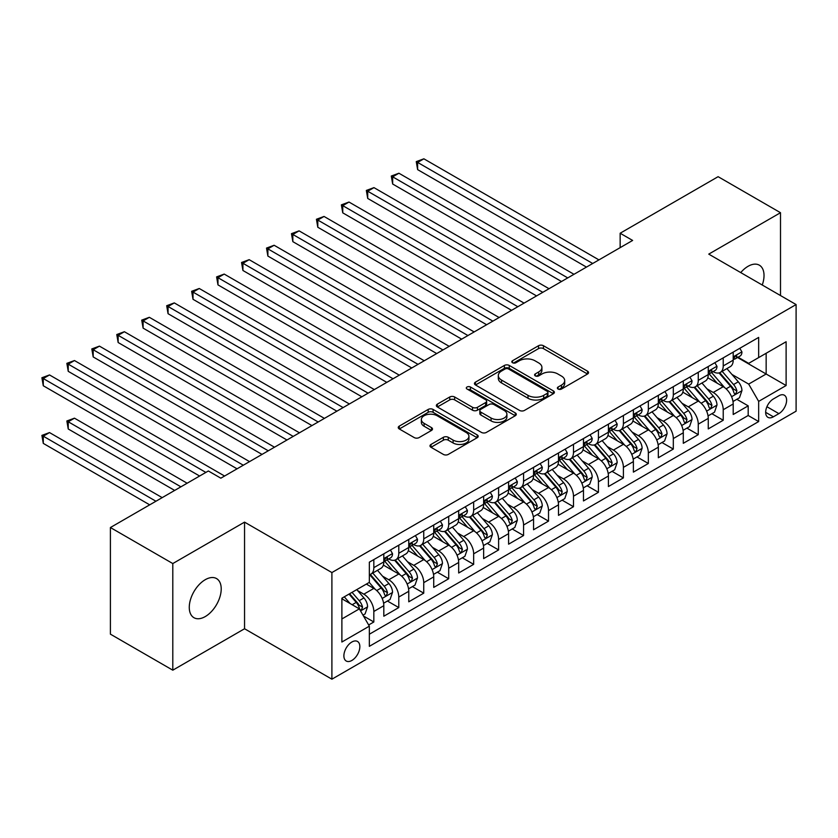 <?xml version="1.0" encoding="UTF-8"?>
<svg xmlns="http://www.w3.org/2000/svg" width="838" height="838" viewBox="0 0 838 838"><rect width="100%" height="100%" fill="white"/><g stroke="black" fill="none" stroke-linecap="round" stroke-linejoin="round"><path stroke-width="1.26" d="M558.077 389.031A2.43 1.404 0 0 0 561.512 389.031L587.543 374.01A3.467 2.001 0 0 0 588.548 372.596A3.467 2.001 0 0 0 587.543 371.182L543.443 345.717A3.467 2.001 0 0 0 538.541 345.717L512.521 360.749A2.43 1.404 0 0 0 511.809 361.733A2.43 1.404 0 0 0 512.521 362.728A2.43 1.404 0 0 0 515.946 362.728L519.319 360.78A11.083 6.4 0 0 1 534.99 360.78L538.666 362.906A11.083 6.4 0 0 1 541.914 367.432A11.083 6.4 0 0 1 538.666 371.957L535.293 373.905A2.43 1.404 0 0 0 534.592 374.89A2.43 1.404 0 0 0 535.293 375.885A2.43 1.404 0 0 0 538.729 375.885L542.092 373.937A11.083 6.4 0 0 1 557.773 373.937L561.45 376.063A11.083 6.4 0 0 1 564.697 380.588A11.083 6.4 0 0 1 561.45 385.113L558.077 387.051A2.43 1.404 0 0 0 557.375 388.046A2.43 1.404 0 0 0 558.077 389.031L558.077 387.051M205.247 616.579A22.584 13.041 120 0 0 219.996 596.677A22.584 13.041 120 0 0 216.539 578.576A22.584 13.041 120 0 0 205.247 579.697A22.584 13.041 120 0 0 190.488 599.599A22.584 13.041 120 0 0 193.945 617.7A22.584 13.041 120 0 0 205.247 616.579M762.245 285.014A22.584 13.041 120 0 0 759.354 265.185A22.584 13.041 120 0 0 748.062 266.306A22.584 13.041 120 0 0 740.729 272.591M351.866 660.459A11.292 6.526 120 0 0 359.24 650.508A11.292 6.526 120 0 0 357.512 641.458A11.292 6.526 120 0 0 351.866 642.013A11.292 6.526 120 0 0 344.491 651.964A11.292 6.526 120 0 0 346.22 661.014A11.292 6.526 120 0 0 351.866 660.459M431.004 444.444A3.467 2.001 0 0 0 429.988 445.858A3.467 2.001 0 0 0 431.004 447.272L443.375 454.416A3.467 2.001 0 0 0 448.278 454.416L477.178 437.719A3.467 2.001 0 0 0 478.194 436.305A3.467 2.001 0 0 0 477.178 434.891L433.089 409.436A3.467 2.001 0 0 0 428.187 409.436L399.276 426.123A3.467 2.001 0 0 0 398.26 427.537A3.467 2.001 0 0 0 399.276 428.951L414.223 437.583A3.467 2.001 0 0 0 419.126 437.583L431.497 430.439A3.467 2.001 0 0 0 432.502 429.025A3.467 2.001 0 0 0 431.497 427.61L424.08 423.337A9.27 5.353 0 0 1 421.367 419.545A9.27 5.353 0 0 1 427.087 414.601A9.27 5.353 0 0 1 437.185 415.763L466.221 432.523A9.27 5.353 0 0 1 468.934 436.305A9.27 5.353 0 0 1 463.215 441.249A9.27 5.353 0 0 1 453.107 440.097L448.278 437.3A3.467 2.001 0 0 0 443.375 437.3L431.004 444.444L431.004 447.272M244.549 522.126L172.796 563.555L110.407 527.531L110.407 634.157L172.796 670.18L244.549 628.751L331.9 679.189L331.9 572.564L244.549 522.126L244.549 628.751M780.503 295.552L780.503 212.705L708.749 254.124L796.1 304.561L331.9 572.564M780.503 212.705L718.114 176.682L620.151 233.236L620.151 247.639M110.407 527.531L208.358 470.977L220.844 478.184L632.627 240.443L620.151 233.236M519.56 410.421A3.467 2.001 0 0 0 524.462 410.421L553.363 393.734A3.467 2.001 0 0 0 554.379 392.32A3.467 2.001 0 0 0 553.363 390.906L509.274 365.452A3.467 2.001 0 0 0 504.371 365.452L475.46 382.138A3.467 2.001 0 0 0 474.455 383.553A3.467 2.001 0 0 0 475.46 384.967L519.56 410.421M467.981 389.555A2.43 1.404 0 0 1 470.443 389.9L470.443 387.02L515.276 412.904A3.467 2.001 0 0 1 516.292 414.318A3.467 2.001 0 0 1 515.276 415.732L486.365 432.418A3.467 2.001 0 0 1 481.462 432.418L437.373 406.964L437.373 404.136A3.467 2.001 0 0 0 436.357 405.55A3.467 2.001 0 0 0 437.373 406.964M437.373 404.136L449.744 396.992A3.467 2.001 0 0 1 454.646 396.992L472.527 407.31A3.467 2.001 0 0 0 477.43 407.31L485.631 402.575A3.467 2.001 0 0 0 486.648 401.161A3.467 2.001 0 0 0 485.631 399.747L467.017 389A2.43 1.404 0 0 1 466.305 388.004A2.43 1.404 0 0 1 467.803 386.716A2.43 1.404 0 0 1 470.443 387.02M368.647 624.97L373.832 621.985L363.472 616.003M357.575 590.56L363.849 594.173A14.12 8.15 60 0 1 373.832 611.468L383.814 605.706L383.814 616.223L398.783 607.571L387.428 601.024M382.537 576.146L388.801 579.77A14.12 8.15 60 0 1 398.783 597.054L408.766 591.293L408.766 601.81L423.745 593.168L412.39 586.61M407.488 561.743L413.763 565.357A14.12 8.15 60 0 1 423.745 582.651L433.728 576.879L433.728 587.407L448.697 578.754L437.342 572.197M432.45 547.329L438.714 550.954A14.12 8.15 60 0 1 448.697 568.237L458.679 562.476L458.679 572.993L473.659 564.351L462.304 557.794M457.412 532.926L463.676 536.54A14.12 8.15 60 0 1 473.659 553.834L483.641 548.062L483.641 558.59L498.61 549.938L487.255 543.38M482.363 518.513L488.627 522.126A14.12 8.15 60 0 1 498.61 539.421L508.593 533.659L508.593 544.176L523.572 535.534L512.217 528.977M507.325 504.109L513.589 507.723A14.12 8.15 60 0 1 523.572 525.017L533.555 519.246L533.555 529.763L548.523 521.121L537.168 514.563M532.277 489.696L538.541 493.31A14.12 8.15 60 0 1 548.523 510.604L558.506 504.843L558.506 515.36L573.485 506.718L562.13 500.16M557.239 475.282L563.503 478.907A14.12 8.15 60 0 1 573.485 496.19L583.468 490.429L583.468 500.946L598.437 492.304L587.082 485.747M582.19 460.879L588.454 464.493A14.12 8.15 60 0 1 598.437 481.787L608.419 476.026L608.419 486.543L623.399 477.901L612.044 471.344M607.152 446.465L613.416 450.09A14.12 8.15 60 0 1 623.399 467.374L633.381 461.612L633.381 472.129L648.35 463.487L636.995 456.93M632.103 432.062L638.367 435.676A14.12 8.15 60 0 1 648.35 452.97L658.333 447.209L658.333 457.726L673.312 449.074L661.957 442.527M657.065 417.649L663.329 421.273A14.12 8.15 60 0 1 673.312 438.557L683.295 432.796L683.295 443.312L698.264 434.671L686.909 428.113M682.017 403.246L688.281 406.859A14.12 8.15 60 0 1 698.264 424.154L708.257 418.392L708.257 428.909L723.225 420.257L723.225 409.74A14.12 8.15 -120 0 0 713.243 392.456L706.979 388.832M711.871 413.71L723.225 420.257M383.814 605.706A14.12 8.15 -120 0 0 373.832 588.412L366.342 584.086M408.766 591.293A14.12 8.15 -120 0 0 398.783 573.999L383.354 565.095M433.728 576.879A14.12 8.15 -120 0 0 423.745 559.595L408.305 550.681M458.679 562.476A14.12 8.15 -120 0 0 448.697 545.182L433.267 536.278M483.641 548.062A14.12 8.15 -120 0 0 473.659 530.779L458.218 521.865M508.593 533.659A14.12 8.15 -120 0 0 498.61 516.365L483.18 507.461M533.555 519.246A14.12 8.15 -120 0 0 523.572 501.962L508.132 493.048M558.506 504.843A14.12 8.15 -120 0 0 548.523 487.548L533.094 478.634M583.468 490.429A14.12 8.15 -120 0 0 573.485 473.145L558.045 464.231M608.419 476.026A14.12 8.15 -120 0 0 598.437 458.732L583.007 449.817M633.381 461.612A14.12 8.15 -120 0 0 623.399 444.329L607.959 435.414M658.333 447.209A14.12 8.15 -120 0 0 648.35 429.915L632.92 421.001M683.295 432.796A14.12 8.15 -120 0 0 673.312 415.501L657.882 406.598M708.257 418.392A14.12 8.15 -120 0 0 698.264 401.098L682.834 392.184M778.879 395.766L773.39 398.94A10.946 6.316 120 0 0 766.246 408.577A10.946 6.316 120 0 0 767.922 417.345A10.946 6.316 120 0 0 773.39 416.8L778.879 413.637A10.946 6.316 120 0 0 786.023 403.989A10.946 6.316 120 0 0 784.347 395.222A10.946 6.316 120 0 0 778.879 395.766M331.9 679.189L796.1 411.186L796.1 304.561M341.883 618.957L359.355 608.87L369.338 626.164L369.338 646.339L758.662 421.556L758.662 401.381L748.68 384.097L731.93 374.429M369.338 626.164L341.883 642.013L341.883 598.206L369.338 582.358L369.338 562.183L758.662 337.41L758.662 357.585L786.117 341.736L786.117 385.532L758.662 401.381M388.675 558.946L388.801 559.019A14.12 8.15 60 0 0 395.861 559.721L405.843 553.949A14.12 8.15 -120 0 0 408.766 547.486L408.766 539.421M413.626 544.532L413.763 544.606A14.12 8.15 60 0 0 420.823 545.308L430.805 539.546A14.12 8.15 -120 0 0 433.728 533.083L433.728 525.007M438.588 530.129L438.714 530.203A14.12 8.15 60 0 0 445.774 530.894L455.757 525.133A14.12 8.15 -120 0 0 458.679 518.67L458.679 510.604M463.54 515.716L463.676 515.789A14.12 8.15 60 0 0 470.736 516.491L480.719 510.73A14.12 8.15 -120 0 0 483.641 504.267L483.641 496.19M488.502 501.302L488.627 501.386A14.12 8.15 60 0 0 495.687 502.077L505.67 496.316A14.12 8.15 -120 0 0 508.593 489.853L508.593 481.787M513.453 486.899L513.589 486.972A14.12 8.15 60 0 0 520.649 487.674L530.632 481.913A14.12 8.15 -120 0 0 533.555 475.45L533.555 467.374M538.415 472.485L538.541 472.569A14.12 8.15 60 0 0 545.601 473.261L555.584 467.499A14.12 8.15 -120 0 0 558.506 461.036L558.506 452.97M563.366 458.082L563.503 458.156A14.12 8.15 60 0 0 570.563 458.857L580.545 453.096A14.12 8.15 -120 0 0 583.468 446.633L583.468 438.557M588.328 443.669L588.454 443.742A14.12 8.15 60 0 0 595.514 444.444L605.497 438.683A14.12 8.15 -120 0 0 608.419 432.219L608.419 424.154M613.28 429.266L613.416 429.339A14.12 8.15 60 0 0 620.476 430.041L630.459 424.269A14.12 8.15 -120 0 0 633.381 417.806L633.381 409.74M638.242 414.852L638.367 414.925A14.12 8.15 60 0 0 645.428 415.627L655.41 409.866A14.12 8.15 -120 0 0 658.333 403.403L658.333 395.337M663.193 400.449L663.329 400.522A14.12 8.15 60 0 0 670.39 401.224L680.372 395.452A14.12 8.15 -120 0 0 683.295 388.989L683.295 380.923M688.155 386.035L688.281 386.109A14.12 8.15 60 0 0 695.341 386.81L705.324 381.049A14.12 8.15 -120 0 0 708.257 374.586L708.257 366.52M369.338 634.23L748.187 415.501L748.187 405.854L733.208 414.496L733.208 403.979A14.12 8.15 -120 0 0 723.225 386.685L707.796 377.781M713.117 371.632L713.243 371.705A14.12 8.15 -120 0 0 720.303 372.407A14.12 8.15 -120 0 0 723.225 365.944L723.225 357.868M720.303 372.407L730.286 366.635A14.12 8.15 -120 0 0 733.208 360.172L733.208 352.107M373.832 559.595L373.832 567.661A14.12 8.15 60 0 1 370.899 574.124A14.12 8.15 60 0 1 369.338 574.7M370.899 574.124L380.881 568.363A14.12 8.15 -120 0 0 383.814 561.9L383.814 553.834M398.783 545.182L398.783 553.258A14.12 8.15 60 0 1 395.861 559.721M423.745 530.779L423.745 538.844A14.12 8.15 60 0 1 420.823 545.308M448.697 516.365L448.697 524.431A14.12 8.15 60 0 1 445.774 530.894M473.659 501.962L473.659 510.028A14.12 8.15 60 0 1 470.736 516.491M498.61 487.548L498.61 495.614A14.12 8.15 60 0 1 495.687 502.077M523.572 473.145L523.572 481.211A14.12 8.15 60 0 1 520.649 487.674M548.523 458.732L548.523 466.797A14.12 8.15 60 0 1 545.601 473.261M573.485 444.318L573.485 452.394A14.12 8.15 60 0 1 570.563 458.857M598.437 429.915L598.437 437.981A14.12 8.15 60 0 1 595.514 444.444M623.399 415.501L623.399 423.578A14.12 8.15 60 0 1 620.476 430.041M648.35 401.098L648.35 409.164A14.12 8.15 60 0 1 645.428 415.627M673.312 386.685L673.312 394.761A14.12 8.15 60 0 1 670.39 401.224M698.264 372.281L698.264 380.347A14.12 8.15 60 0 1 695.341 386.81M698.264 424.154L698.264 434.671M673.312 438.557L673.312 449.074M648.35 452.97L648.35 463.487M623.399 467.374L623.399 477.901M598.437 481.787L598.437 492.304M573.485 496.19L573.485 506.718M548.523 510.604L548.523 521.121M523.572 525.017L523.572 535.534M498.61 539.421L498.61 549.938M473.659 553.834L473.659 564.351M448.697 568.237L448.697 578.754M423.745 582.651L423.745 593.168M398.783 597.054L398.783 607.571M373.832 611.468L373.832 621.985M359.355 608.87L341.883 598.782M748.68 384.097L766.152 374.01L766.152 353.259L786.117 341.736M737.566 357.512L786.117 385.532M738.069 357.218L748.68 363.346L758.662 357.585M172.796 563.555L172.796 670.18M736.822 399.297L748.187 405.854M748.187 415.501L758.662 421.556M559.051 389.377L561.45 387.994A11.083 6.4 0 0 0 564.697 383.469L564.697 380.588M541.914 367.432L541.914 370.312A11.083 6.4 0 0 1 538.666 374.837L536.268 376.22M587.49 374.031L543.443 348.608A3.467 2.001 0 0 0 538.541 348.608L513.485 363.074M553.363 390.906L553.363 393.734L509.274 368.332A3.467 2.001 0 0 0 504.371 368.332L475.513 384.998M547.245 393.315A2.43 1.404 0 0 0 547.947 392.32A2.43 1.404 0 0 0 547.245 391.336L508.54 368.982A2.43 1.404 0 0 0 505.105 368.982L501.553 371.035A11.083 6.4 0 0 0 498.306 375.56A11.083 6.4 0 0 0 501.553 380.085L528.013 395.368A11.083 6.4 0 0 0 543.684 395.368L547.245 393.315L547.245 396.196A2.43 1.404 0 0 0 547.947 395.201L547.947 392.32M498.306 375.56L498.306 378.441A11.083 6.4 0 0 0 501.553 382.966L501.553 380.085M547.245 396.196L543.684 398.249A11.083 6.4 0 0 1 528.013 398.249L501.553 382.966M437.415 406.985L449.744 399.873L449.744 396.992M486.648 401.161L486.648 404.042A3.467 2.001 0 0 1 485.631 405.456L477.43 410.201A3.467 2.001 0 0 1 472.527 410.201L454.646 399.873A3.467 2.001 0 0 0 449.744 399.873M470.443 389.9L515.223 415.753M491.078 418.026A9.27 5.353 0 0 0 501.176 419.189A9.27 5.353 0 0 0 506.906 414.244A9.27 5.353 0 0 0 504.183 410.463L493.959 404.555A3.467 2.001 0 0 0 489.057 404.555L480.855 409.29A3.467 2.001 0 0 0 479.839 410.714A3.467 2.001 0 0 0 480.855 412.128L491.078 418.026L491.078 420.906A9.27 5.353 0 0 0 501.176 422.069A9.27 5.353 0 0 0 506.906 417.125L506.906 414.244M479.839 410.714L479.839 413.595A3.467 2.001 0 0 0 480.855 415.009L480.855 412.128M491.078 420.906L480.855 415.009M468.934 436.305L468.934 439.185A9.27 5.353 0 0 1 463.215 444.13A9.27 5.353 0 0 1 453.107 442.977L448.278 440.18A3.467 2.001 0 0 0 443.375 440.18L431.046 447.293M421.367 419.545L421.367 422.425A9.27 5.353 0 0 0 424.08 426.217L424.08 423.337M431.444 430.47L424.08 426.217M477.136 437.75L433.089 412.317A3.467 2.001 0 0 0 428.187 412.317L399.328 428.983M732.999 401.507L739.451 397.788L741.944 390.581A9.354 5.405 -120 0 0 738.299 381.793L726.902 368.594M724.608 387.596L711.577 372.512M717.192 383.207L709.629 374.45A22.416 12.937 -120 0 0 708.938 373.675M417.628 227.255L536.55 295.908L367.714 198.438L367.714 191.232L373.958 187.628L549.026 288.712M719.025 372.91L730.568 386.266A9.354 5.405 60 0 1 733.899 392.708L734.58 393.818L735.837 393.64L736.895 390.979A9.354 5.405 -120 0 0 733.554 384.537L722.157 371.328M719.706 372.69L732.098 387.041A4.766 2.755 60 0 1 733.302 388.905L736.895 390.979M739.818 348.283L741.944 351.96A9.354 5.405 60 0 1 740.006 356.098L735.261 358.842A9.354 5.405 -120 0 0 736.895 356.684L736.696 355.857M592.696 263.488L417.628 162.415L423.871 158.811L598.94 259.895M733.522 359.272L733.554 359.272A9.354 5.405 -120 0 0 735.261 358.842M735.68 355.982L736.895 356.684C736.309 355.27 735.303 355.846 733.899 358.413A9.354 5.405 60 0 1 733.208 359.743M586.464 267.092L417.628 169.622L417.628 162.415L416.256 161.619L423.871 158.811M417.628 169.622L416.256 161.619M708.037 415.92L714.489 412.191L716.982 404.984A9.354 5.405 -120 0 0 713.348 396.206L701.94 383.008M699.657 402.01L686.626 386.926M692.24 397.621L684.677 388.863A22.416 12.937 -120 0 0 683.976 388.078M392.666 241.669L511.589 310.322L342.752 212.842L342.752 205.645L348.996 202.042L524.064 303.115M694.074 387.313L705.606 400.669A9.354 5.405 60 0 1 708.938 407.111L709.618 408.221L710.886 408.043L711.933 405.383A9.354 5.405 -120 0 0 708.602 398.94L697.195 385.742M694.754 387.104L707.146 401.444A4.766 2.755 60 0 1 708.34 403.308L711.933 405.383M683.085 430.323L689.538 426.605L692.031 419.398A9.354 5.405 -120 0 0 688.386 410.61L676.978 397.411M674.695 416.423L661.664 401.329M667.278 412.024L659.716 403.267A22.416 12.937 -120 0 0 659.024 402.491M367.714 256.072L486.637 324.735L317.801 227.255L317.801 220.048L324.034 216.445L499.113 317.529M669.112 401.727L680.645 415.082A9.354 5.405 60 0 1 683.986 421.524L684.667 422.635L685.924 422.457L686.982 419.796A9.354 5.405 -120 0 0 683.64 413.354L672.244 400.145M669.792 401.507L682.184 415.858A4.766 2.755 60 0 1 683.389 417.722L686.982 419.796M658.123 444.737L664.576 441.008L667.069 433.801A9.354 5.405 -120 0 0 663.434 425.023L652.027 411.825M649.743 430.826L636.712 415.742M642.327 426.437L634.764 417.68A22.416 12.937 -120 0 0 634.062 416.895M342.752 270.485L461.675 339.139L292.839 241.658L292.839 234.462L299.082 230.859L474.151 331.932M644.16 416.14L655.693 429.485A9.354 5.405 60 0 1 659.024 435.928L659.705 437.038L660.973 436.86L662.02 434.199A9.354 5.405 -120 0 0 658.689 427.757L647.282 414.559M644.841 415.92L657.233 430.271A4.766 2.755 60 0 1 658.427 432.125L662.02 434.199M633.172 459.14L639.624 455.422L642.118 448.215A9.354 5.405 -120 0 0 638.472 439.426L627.065 426.228M624.781 445.24L611.75 430.145M617.365 440.84L609.802 432.083A22.416 12.937 -120 0 0 609.111 431.308M317.801 284.889L436.713 353.552L267.888 256.072L267.888 248.865L274.12 245.262L449.199 346.345M619.198 430.543L630.731 443.899A9.354 5.405 60 0 1 634.073 450.341L634.754 451.452L636.011 451.273L637.069 448.613A9.354 5.405 -120 0 0 633.727 442.171L622.33 428.962M619.879 430.323L632.271 444.674A4.766 2.755 60 0 1 633.476 446.539L637.069 448.613M714.866 362.697L716.982 366.374A9.354 5.405 60 0 1 715.044 370.511L710.31 373.245A9.354 5.405 -120 0 0 711.933 371.087L711.734 370.26M567.745 277.902L392.666 176.828L398.909 173.225L573.978 274.298M708.56 373.685L708.602 373.685A9.354 5.405 -120 0 0 710.31 373.245M710.729 370.396L711.933 371.087C711.347 369.684 710.352 370.26 708.938 372.826A9.354 5.405 60 0 1 708.257 374.157M561.502 281.505L392.666 184.025L392.666 176.828L391.294 176.032L398.909 173.225M392.666 184.025L391.294 176.032M689.904 377.11L692.031 380.777A9.354 5.405 60 0 1 690.093 384.914L685.348 387.659A9.354 5.405 -120 0 0 686.982 385.501L686.783 384.673M542.783 292.305L366.342 190.436L373.958 187.628M683.609 388.099L683.64 388.099A9.354 5.405 -120 0 0 685.348 387.659M685.767 384.799L686.982 385.501C686.395 384.097 685.39 384.673 683.986 387.229A9.354 5.405 60 0 1 683.295 388.56M367.714 198.438L366.342 190.436M664.953 391.514L667.069 395.19A9.354 5.405 60 0 1 665.131 399.328L660.396 402.062A9.354 5.405 -120 0 0 662.02 399.915L661.821 399.077M517.832 306.718L341.38 204.849L348.996 202.042M658.647 402.502L658.689 402.502A9.354 5.405 -120 0 0 660.396 402.062M660.815 399.213L662.02 399.915C661.433 398.5 660.438 399.077 659.024 401.643A9.354 5.405 60 0 1 658.333 402.973M342.752 212.842L341.38 204.849M639.991 405.927L642.118 409.593A9.354 5.405 60 0 1 640.18 413.731L635.434 416.476A9.354 5.405 -120 0 0 637.069 414.318L636.87 413.49M492.87 321.132L316.429 219.263L324.034 216.445M633.696 416.915L633.727 416.915A9.354 5.405 -120 0 0 635.434 416.476M635.853 413.626L637.069 414.318C636.482 412.914 635.476 413.49 634.073 416.046A9.354 5.405 60 0 1 633.381 417.376M317.801 227.255L316.429 219.263M608.21 473.554L614.663 469.825L617.156 462.618A9.354 5.405 -120 0 0 613.51 453.84L602.113 440.641M599.83 459.643L586.799 444.559M592.414 455.254L584.851 446.497A22.416 12.937 -120 0 0 584.149 445.711M292.839 299.302L411.762 367.955L242.926 270.485L242.926 263.279L249.169 259.675L424.238 360.749M594.247 444.957L605.78 458.302A9.354 5.405 60 0 1 609.111 464.755L609.792 465.855L611.059 465.677L612.107 463.016A9.354 5.405 -120 0 0 608.776 456.574L597.368 443.375M594.928 444.737L607.32 459.088A4.766 2.755 60 0 1 608.514 460.952L612.107 463.016M615.04 420.33L617.156 424.007A9.354 5.405 60 0 1 615.218 428.145L610.483 430.879A9.354 5.405 -120 0 0 612.107 428.731L611.908 427.893M467.918 335.535L291.467 233.666L299.082 230.859M608.734 431.319L608.776 431.319A9.354 5.405 -120 0 0 610.483 430.879M610.902 428.029L612.107 428.731C611.52 427.317 610.525 427.893 609.111 430.46A9.354 5.405 60 0 1 608.419 431.79M292.839 241.658L291.467 233.666M583.258 487.957L589.701 484.238L592.204 477.031A9.354 5.405 -120 0 0 588.559 468.253L577.152 455.044M574.868 474.057L561.837 458.962M567.452 469.657L559.889 460.9A22.416 12.937 -120 0 0 559.197 460.125M267.888 313.705L386.8 382.369L217.974 284.889L217.974 277.682L224.207 274.078L399.286 375.162M569.285 459.36L580.818 472.716A9.354 5.405 60 0 1 584.159 479.158L584.84 480.268L586.097 480.09L587.155 477.43A9.354 5.405 -120 0 0 583.814 470.987L572.417 457.789M569.966 459.14L582.358 473.491A4.766 2.755 60 0 1 583.562 475.356L587.155 477.43M590.078 434.744L592.204 438.41A9.354 5.405 60 0 1 590.266 442.548L585.521 445.292A9.354 5.405 -120 0 0 587.155 443.134L586.956 442.307M442.956 349.949L266.515 248.079L274.12 245.262M583.782 445.732L583.814 445.732A9.354 5.405 -120 0 0 585.521 445.292M585.94 442.443L587.155 443.134C586.558 441.731 585.563 442.307 584.159 444.863A9.354 5.405 60 0 1 583.468 446.193M267.888 256.072L266.515 248.079M558.297 502.371L564.749 498.641L567.242 491.435A9.354 5.405 -120 0 0 563.597 482.657L552.2 469.458M549.917 488.46L536.886 473.376M542.5 484.071L534.937 475.314A22.416 12.937 -120 0 0 534.235 474.528M242.926 328.119L361.848 396.772L193.012 299.302L193.012 292.095L199.255 288.492L374.324 389.565M544.333 473.774L555.866 487.129A9.354 5.405 60 0 1 559.197 493.572L559.878 494.671L561.146 494.493L562.193 491.843A9.354 5.405 -120 0 0 558.862 485.391L547.455 472.192M545.014 473.554L557.406 487.905A4.766 2.755 60 0 1 558.6 489.769L562.193 491.843M565.126 449.147L567.242 452.824A9.354 5.405 60 0 1 565.304 456.961L560.57 459.695A9.354 5.405 -120 0 0 562.193 457.548L561.994 456.72M418.005 364.352L241.554 262.483L249.169 259.675M558.82 460.135L558.862 460.135A9.354 5.405 -120 0 0 560.57 459.695M560.989 456.846L562.193 457.548C561.607 456.134 560.612 456.71 559.197 459.276A9.354 5.405 60 0 1 558.506 460.607M242.926 270.485L241.554 262.483M533.345 516.774L539.787 513.055L542.291 505.848A9.354 5.405 -120 0 0 538.645 497.07L527.238 483.861M524.955 502.873L511.924 487.779M517.538 498.474L509.975 489.717A22.416 12.937 -120 0 0 509.284 488.942M217.974 342.522L336.886 411.186L168.061 313.705L168.061 306.499L174.294 302.906L349.373 403.979M519.371 488.177L530.904 501.533A9.354 5.405 60 0 1 534.246 507.975L534.927 509.085L536.184 508.907L537.242 506.246A9.354 5.405 -120 0 0 533.9 499.804L522.503 486.606M520.052 487.957L532.444 502.308A4.766 2.755 60 0 1 533.649 504.172L537.242 506.246M540.164 463.561L542.291 467.237A9.354 5.405 60 0 1 540.353 471.375L535.608 474.109A9.354 5.405 -120 0 0 537.242 471.951L537.043 471.124M393.043 378.766L216.602 276.896L224.207 274.078M533.869 474.549L533.9 474.549A9.354 5.405 -120 0 0 535.608 474.109M536.027 471.26L537.242 471.951C536.645 470.547 535.65 471.124 534.246 473.68A9.354 5.405 60 0 1 533.555 475.01M217.974 284.889L216.602 276.896M508.383 531.187L514.836 527.458L517.329 520.262A9.354 5.405 -120 0 0 513.684 511.473L502.287 498.275M500.003 517.276L486.972 502.192M492.587 512.887L485.024 504.13A22.416 12.937 -120 0 0 484.322 503.345M193.012 356.936L311.935 425.589L143.099 328.119L143.099 320.912L149.342 317.309L324.411 418.382M494.42 502.591L505.953 515.946A9.354 5.405 60 0 1 509.284 522.388L509.965 523.499L511.232 523.321L512.28 520.66A9.354 5.405 -120 0 0 508.949 514.218L497.542 501.009M495.09 502.371L507.493 516.721A4.766 2.755 60 0 1 508.687 518.586L512.28 520.66M515.213 477.964L517.329 481.641A9.354 5.405 60 0 1 515.391 485.778L510.656 488.512A9.354 5.405 -120 0 0 512.28 486.365L512.081 485.537M368.091 393.169L191.64 291.299L199.255 288.492M508.907 488.952L508.949 488.952A9.354 5.405 -120 0 0 510.656 488.512M511.075 485.663L512.28 486.365C511.693 484.951 510.698 485.527 509.284 488.093A9.354 5.405 60 0 1 508.593 489.423M193.012 299.302L191.64 291.299M483.432 545.59L489.874 541.872L492.377 534.665A9.354 5.405 -120 0 0 488.732 525.887L477.325 512.678M475.041 531.69L462.01 516.596M467.625 527.291L460.062 518.533A22.416 12.937 -120 0 0 459.371 517.758M168.061 371.339L286.973 440.002L118.148 342.522L118.148 335.315L124.38 331.722L299.459 432.796M469.458 516.994L480.991 530.349A9.354 5.405 60 0 1 484.333 536.791L485.013 537.902L486.27 537.724L487.318 535.063A9.354 5.405 -120 0 0 483.987 528.621L472.59 515.422M470.139 516.784L482.531 531.124A4.766 2.755 60 0 1 483.736 532.989L487.318 535.063M490.251 492.377L492.377 496.054A9.354 5.405 60 0 1 490.44 500.192L485.694 502.926A9.354 5.405 -120 0 0 487.318 500.768L487.129 499.94M343.13 407.582L166.689 305.713L174.294 302.906M483.955 503.366L483.987 503.366A9.354 5.405 -120 0 0 485.694 502.926M486.113 500.077L487.318 500.768C486.731 499.364 485.736 499.94 484.333 502.496A9.354 5.405 60 0 1 483.641 503.827M168.061 313.705L166.689 305.713M458.47 560.004L464.922 556.275L467.415 549.079A9.354 5.405 -120 0 0 463.77 540.29L452.373 527.092M450.09 546.093L437.048 531.009M442.674 541.704L435.111 532.947A22.416 12.937 -120 0 0 434.409 532.161M143.099 385.752L262.022 454.406L93.186 356.936L93.186 349.729L99.429 346.125L274.497 447.209M444.507 531.407L456.04 544.763A9.354 5.405 60 0 1 459.371 551.205L460.052 552.315L461.319 552.137L462.367 549.477A9.354 5.405 -120 0 0 459.035 543.034L447.628 529.826M445.177 531.187L457.579 545.538A4.766 2.755 60 0 1 458.774 547.403L462.367 549.477M465.3 506.781L467.415 510.457A9.354 5.405 60 0 1 465.478 514.595L460.732 517.339A9.354 5.405 -120 0 0 462.367 515.181L462.167 514.354M318.178 421.985L141.727 320.116L149.342 317.309M458.994 517.769L459.035 517.769A9.354 5.405 -120 0 0 460.732 517.339M461.162 514.48L462.367 515.181C461.78 513.767 460.785 514.343 459.371 516.91A9.354 5.405 60 0 1 458.679 518.24M143.099 328.119L141.727 320.116M433.518 574.407L439.96 570.688L442.454 563.482A9.354 5.405 -120 0 0 438.819 554.704L427.411 541.495M425.128 560.507L412.097 545.412M417.712 556.118L410.149 547.35A22.416 12.937 -120 0 0 409.457 546.575M118.148 400.166L237.06 468.819L68.234 371.339L68.234 364.142L74.467 360.539L249.546 461.612M419.545 545.81L431.078 559.166A9.354 5.405 60 0 1 434.419 565.608L435.09 566.718L436.357 566.54L437.405 563.88A9.354 5.405 -120 0 0 434.074 557.438L422.677 544.239M420.226 545.601L432.618 559.941A4.766 2.755 60 0 1 433.822 561.806L437.405 563.88M440.338 521.194L442.454 524.871A9.354 5.405 60 0 1 440.526 529.008L435.781 531.742A9.354 5.405 -120 0 0 437.405 529.585L437.216 528.757M293.216 436.399L116.775 334.53L124.38 331.722M434.042 532.182L434.074 532.182A9.354 5.405 -120 0 0 435.781 531.742M436.2 528.893L437.405 529.585C436.818 528.181 435.823 528.757 434.419 531.313A9.354 5.405 60 0 1 433.728 532.654M118.148 342.522L116.775 334.53M408.556 588.821L415.009 585.102L417.502 577.895A9.354 5.405 -120 0 0 413.857 569.107L402.46 555.908M400.176 574.91L387.135 559.826M392.76 570.521L385.187 561.764A22.416 12.937 -120 0 0 384.495 560.989M93.186 414.569L199.622 476.026M394.593 560.224L406.126 573.58A9.354 5.405 60 0 1 409.457 580.022L410.138 581.132L411.406 580.954L412.453 578.293A9.354 5.405 -120 0 0 409.122 571.851L397.715 558.642M395.264 560.004L407.656 574.355A4.766 2.755 60 0 1 408.86 576.219L412.453 578.293M415.386 535.597L417.502 539.274A9.354 5.405 60 0 1 415.564 543.412L410.819 546.156A9.354 5.405 -120 0 0 412.453 543.998L412.254 543.171M268.265 450.802L91.813 348.933L99.429 346.125M409.08 546.586L409.122 546.586A9.354 5.405 -120 0 0 410.819 546.156M411.249 543.296L412.453 543.998C411.867 542.584 410.861 543.16 409.457 545.727A9.354 5.405 60 0 1 408.766 547.057M93.186 356.936L91.813 348.933M383.605 603.234L390.047 599.505L392.54 592.298A9.354 5.405 -120 0 0 388.905 583.52L377.498 570.322M375.215 589.324L369.244 582.41M367.798 584.934L366.824 583.803M187.146 483.222L74.467 418.172L68.234 421.776L68.234 428.983L174.671 490.429M369.631 574.638L381.164 587.983A9.354 5.405 60 0 1 384.495 594.425L385.176 595.535L386.444 595.357L387.491 592.696A9.354 5.405 -120 0 0 384.16 586.254L372.753 573.056M370.312 574.418L382.704 588.758A4.766 2.755 60 0 1 383.909 590.622L387.491 592.696M68.234 428.983L66.862 420.98L180.914 486.826M66.862 420.98L74.467 418.172M390.424 550.011L392.54 553.688A9.354 5.405 60 0 1 390.613 557.825L385.868 560.559A9.354 5.405 -120 0 0 387.491 558.401L387.303 557.574M243.303 465.216L66.862 363.346L74.467 360.539M384.118 560.999L384.16 560.999A9.354 5.405 -120 0 0 385.868 560.559M386.287 557.71L387.491 558.401C386.905 556.998 385.909 557.574 384.495 560.14A9.354 5.405 60 0 1 383.814 561.47M68.234 371.339L66.862 363.346M362.969 615.144L365.096 613.919L367.589 606.712A9.354 5.405 -120 0 0 363.943 597.923L356.768 589.617M350.064 603.507L344.292 596.824M342.836 599.338L341.883 598.227M162.195 497.636L49.515 432.576L43.272 436.179L43.272 443.386L149.709 504.843M349.027 594.079L356.213 602.396A9.354 5.405 60 0 1 359.544 608.838L360.225 609.949L361.492 609.771L362.54 607.11A9.354 5.405 -120 0 0 359.209 600.668L352.023 592.351M349.603 593.744L357.742 603.171A4.766 2.755 60 0 1 358.947 605.036L362.54 607.11M43.272 443.386L41.9 435.393L155.952 501.239M41.9 435.393L49.515 432.576M205.865 472.423L43.272 378.546L49.515 374.942L224.584 476.026M199.633 476.026L43.272 385.752L43.272 378.546L41.9 377.749L49.515 374.942M43.272 385.752L41.9 377.749M363.849 594.173L373.832 588.412M388.801 579.77L398.783 573.999M413.763 565.357L423.745 559.595M438.714 550.954L448.697 545.182M463.676 536.54L473.659 530.779M488.627 522.126L498.61 516.365M513.589 507.723L523.572 501.962M538.541 493.31L548.523 487.548M563.503 478.907L573.485 473.145M588.454 464.493L598.437 458.732M613.416 450.09L623.399 444.329M638.367 435.676L648.35 429.915M663.329 421.273L673.312 415.501M688.281 406.859L698.264 401.098M713.243 392.456L723.225 386.685M723.225 365.944L733.208 360.172M373.832 567.661L383.814 561.9M398.783 553.258L408.766 547.486M423.745 538.844L433.728 533.083M448.697 524.431L458.679 518.67M473.659 510.028L483.641 504.267M498.61 495.614L508.593 489.853M523.572 481.211L533.555 475.45M548.523 466.797L558.506 461.036M573.485 452.394L583.468 446.633M598.437 437.981L608.419 432.219M623.399 423.578L633.381 417.806M648.35 409.164L658.333 403.403M673.312 394.761L683.295 388.989M698.264 380.347L708.257 374.586M723.225 409.74L733.208 403.979M766.917 406.723L778.879 413.637M765.649 412.338L773.39 416.8M561.45 387.994L561.45 385.113M535.293 375.885L535.293 373.905M538.666 374.837L538.666 371.957M512.521 362.728L512.521 360.749M538.541 348.608L538.541 345.717M543.443 348.608L543.443 345.717M587.543 374.01L587.543 371.182M475.46 384.967L475.46 382.138M504.371 368.332L504.371 365.452M509.274 368.332L509.274 365.452M528.013 398.249L528.013 395.368M543.684 398.249L543.684 395.368M454.646 399.873L454.646 396.992M472.527 410.201L472.527 407.31M477.43 410.201L477.43 407.31M485.631 405.456L485.631 402.575M515.276 415.732L515.276 412.904M443.375 440.18L443.375 437.3M448.278 440.18L448.278 437.3M453.107 442.977L453.107 440.097M431.497 430.439L431.497 427.61M399.276 428.951L399.276 426.123M428.187 412.317L428.187 409.436M433.089 412.317L433.089 409.436M477.178 437.719L477.178 434.891M731.574 396.709L741.881 390.759M733.554 384.537L738.299 381.793M726.106 388.842L730.568 386.266M741.881 351.855L733.208 356.862M706.612 411.123L716.919 405.163M708.602 398.94L713.348 396.206M701.144 403.246L705.606 400.669M681.661 425.526L691.968 419.576M683.64 413.354L688.386 410.61M676.193 417.659L680.645 415.082M656.699 439.94L667.006 433.99M658.689 427.757L663.434 425.023M651.231 432.062L655.693 429.485M631.747 454.343L642.055 448.393M633.727 442.171L638.472 439.426M626.279 446.476L630.731 443.899M716.919 366.258L708.257 371.265M691.968 380.672L683.295 385.679M667.006 395.086L658.333 400.093M642.055 409.489L633.381 414.496M606.785 468.756L617.093 462.806M608.776 456.574L613.51 453.84M601.317 460.879L605.78 458.302M617.093 423.902L608.419 428.909M581.834 483.159L592.141 477.21M583.814 470.987L588.559 468.253M576.366 475.293L580.818 472.716M592.141 438.305L583.468 443.312M556.872 497.573L567.179 491.623M558.862 485.391L563.597 482.657M551.404 489.696L555.866 487.129M567.179 452.719L558.506 457.726M531.921 511.976L542.228 506.026M533.9 499.804L538.645 497.07M526.442 504.109L530.904 501.533M542.228 467.122L533.555 472.129M506.959 526.39L517.266 520.44M508.949 514.218L513.684 511.473M501.491 518.513L505.953 515.946M517.266 481.536L508.593 486.543M482.007 540.803L492.315 534.843M483.987 528.621L488.732 525.887M476.529 532.926L480.991 530.349M492.315 495.939L483.641 500.946M457.045 555.206L467.353 549.257M459.035 543.034L463.77 540.29M451.577 547.34L456.04 544.763M467.353 510.352L458.679 515.36M432.083 569.62L442.401 563.66M434.074 557.438L438.819 554.704M426.615 561.743L431.078 559.166M442.401 524.756L433.728 529.763M407.132 584.023L417.439 578.073M409.122 571.851L413.857 569.107M401.664 576.156L406.126 573.58M417.439 539.169L408.766 544.176M382.17 598.437L392.488 592.487M384.16 586.254L388.905 583.52M376.702 590.56L381.164 587.983M392.488 553.583L383.814 558.59M360.539 610.923L367.526 606.89M359.209 600.668L363.943 597.923M352.17 604.722L356.213 602.396"/></g></svg>
